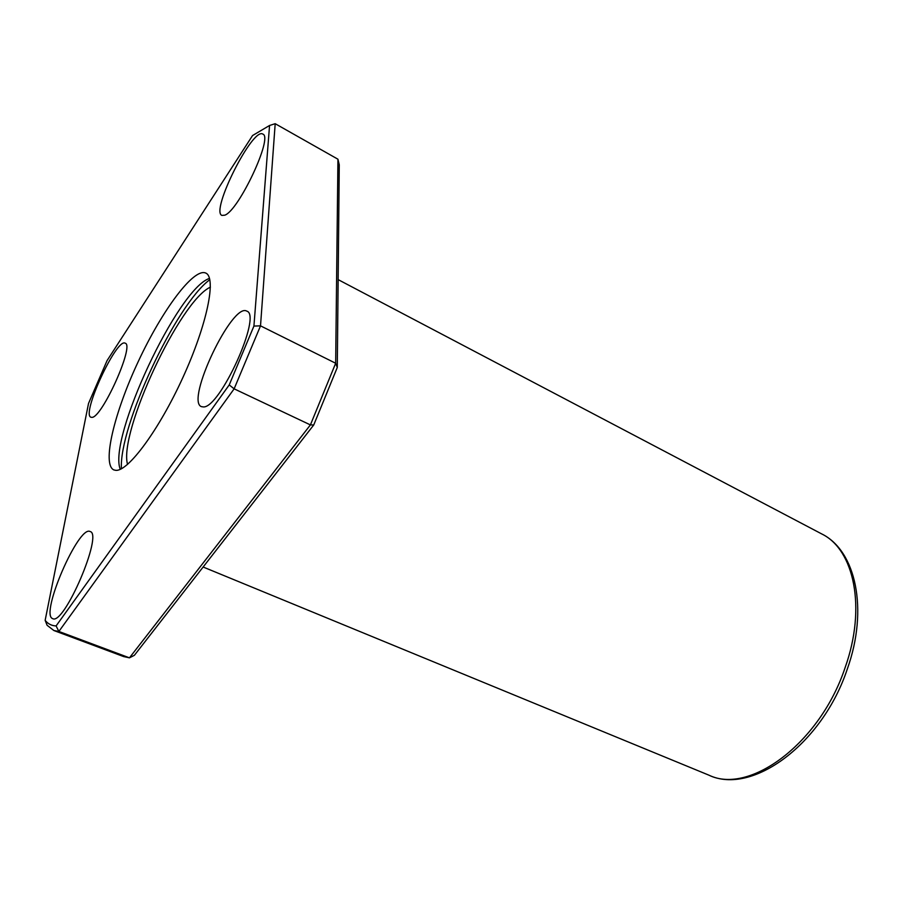 <?xml version="1.0" encoding="UTF-8"?>
<svg xmlns="http://www.w3.org/2000/svg" width="903" height="903" viewBox="0 0 903 903"><rect width="100%" height="100%" fill="white"/><g stroke="black" fill="none" stroke-linecap="round" stroke-linejoin="round"><path stroke-width="1.35" d="M337.936 159.21L275.189 123.7L260.515 325.848L335.668 363.254L337.936 159.21L339.268 164.831L337.282 367.465L335.668 363.254L310.406 424.907L129.456 657.835L58.876 631.457L53.875 630.52L47.103 625.294L45.15 620.35L88.528 403.438L107.073 360.59L252.569 135.529L269.557 125.483L253.924 326.073L229.227 384.926L56.099 625.937C51.584 625.756 47.938 623.883 45.15 620.35M337.282 367.465L313.747 424.952L310.406 424.907L234.137 388.832L58.876 631.457L56.099 625.937M313.747 424.952L134.389 655.307L129.456 657.835L123.688 656.594L53.875 630.52M253.924 326.073L260.515 325.848L234.137 388.832L229.227 384.926M115.787 470.339C128.113 471.682 159.165 429.726 183.083 377.093C207.126 324.493 216.63 277.627 205.839 273.101C193.897 267.299 162.111 310.271 138.306 361.437C114.309 412.524 101.723 464.469 113.834 469.91L115.787 470.339M52.476 618.544L52.679 618.634C64.023 625.768 103.439 533.65 90.097 531.528C78.708 524.824 39.98 614.074 52.476 618.544M91.801 417.355C101.712 418.552 134.84 344.912 125.19 343.208C116.69 337.508 81.044 414.477 90.921 417.231L91.801 417.355M224.802 215.174C238.742 210.67 273.406 136.804 262.841 134.107C252.693 126.77 210.264 211.325 221.912 215.411L224.802 215.174M203.367 406.937C219.982 408.291 262.22 314.978 246.801 311.14C232.297 301.963 185.194 401.135 201.414 406.632L203.367 406.937M275.189 123.7L269.557 125.483M209.823 279.682C175.961 304.401 118.699 426.916 121.431 468.747M210.41 287.143C180.148 300.53 118.406 432.605 127.549 464.424M209.507 278.406C177.914 288.475 107.728 438.632 120.268 469.323M845.14 667.543C866.609 607.527 854.069 549.419 821.617 533.876C855.999 550.649 868.584 609.491 847.341 668.931C822.531 744.004 752.018 795.791 708.832 775.135C749.298 795.137 819.98 743.496 845.14 667.543M821.617 533.876L338.151 279.625M708.832 775.135L203.13 567.016"/></g></svg>
